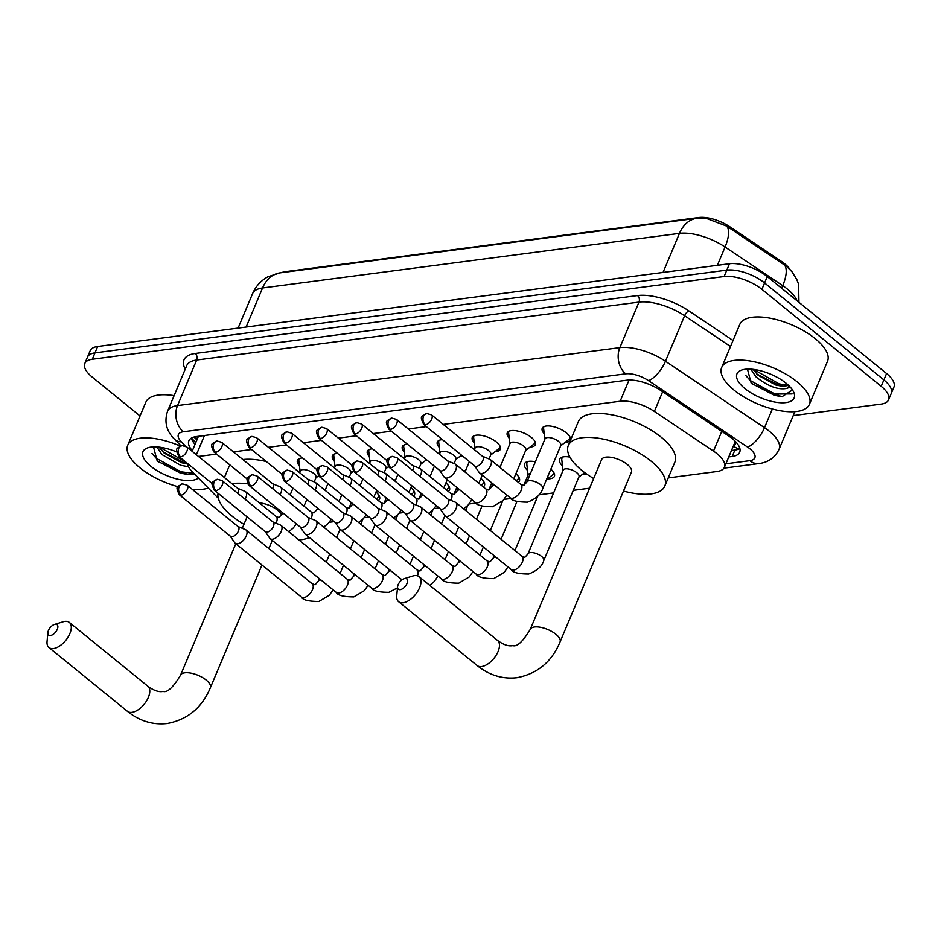 <?xml version="1.0" encoding="UTF-8"?>
<svg xmlns="http://www.w3.org/2000/svg" width="941" height="941" viewBox="0 0 941 941"><rect width="100%" height="100%" fill="white"/><g stroke="black" fill="none" stroke-linecap="round" stroke-linejoin="round"><path stroke-width="1.41" d="M544.216 433.695A15.221 6.293 22.8 0 1 542.228 428.296A15.221 6.293 22.8 0 1 551.979 426.332A15.221 6.293 22.8 0 1 566.364 432.872A15.221 6.293 22.8 0 1 570.305 440.094A15.221 6.293 22.8 0 1 565.047 442.458M509.246 438.271A15.221 6.293 22.8 0 1 507.258 432.872A15.221 6.293 22.8 0 1 517.009 430.907A15.221 6.293 22.8 0 1 531.394 437.447A15.221 6.293 22.8 0 1 535.335 444.67A15.221 6.293 22.8 0 1 530.089 447.034M474.276 442.858A15.221 6.293 22.8 0 1 472.288 437.447A15.221 6.293 22.8 0 1 482.039 435.495A15.221 6.293 22.8 0 1 496.425 442.023A15.221 6.293 22.8 0 1 500.365 449.245A15.221 6.293 22.8 0 1 495.119 451.609M439.306 447.434A15.221 6.293 22.8 0 1 437.33 442.035A15.221 6.293 22.8 0 1 442.435 439.67M404.336 452.009A15.221 6.293 22.8 0 1 402.36 446.61A15.221 6.293 22.8 0 1 407.465 444.246M369.366 456.597A15.221 6.293 22.8 0 1 367.39 451.186A15.221 6.293 22.8 0 1 372.495 448.833M334.396 461.172A15.221 6.293 22.8 0 1 332.42 455.773A15.221 6.293 22.8 0 1 337.525 453.409M299.426 465.748A15.221 6.293 22.8 0 1 297.45 460.349A15.221 6.293 22.8 0 1 302.555 457.985M562.495 465.819A16.197 6.693 22.8 0 1 559.519 459.196A16.197 6.693 22.8 0 1 569.917 457.114M527.525 470.394A16.197 6.693 22.8 0 1 524.549 463.772A16.197 6.693 22.8 0 1 535.382 461.772M498.201 465.995A16.197 6.693 22.8 0 1 500.412 466.36M463.231 470.571A16.197 6.693 22.8 0 1 465.442 470.935M428.261 475.146A16.197 6.693 22.8 0 1 430.472 475.511M393.291 479.734A16.197 6.693 22.8 0 1 395.502 480.098M358.333 484.309A16.197 6.693 22.8 0 1 360.532 484.674M733.592 445.458A9.516 3.929 -157.2 0 0 734.874 441.717A28.548 11.798 22.8 0 1 734.498 443.305L724.429 467.265A28.548 11.798 -157.2 0 0 713.49 451.104L654.36 411.44A28.548 11.798 -157.2 0 0 620.143 401.231L443.258 424.403M790.158 269.702A25.689 10.61 -157.2 0 0 781.442 261.398L729.698 226.699A25.689 10.61 -157.2 0 0 698.904 217.512L285.264 271.678A25.689 10.61 -157.2 0 0 281.641 272.643M734.874 441.717L734.897 440.964M187.635 463.584A28.548 11.798 -157.2 0 0 192.411 471.947L218.312 498.26M426.367 426.614L408.288 428.978M391.397 431.19L373.318 433.554M356.427 435.765L338.348 438.141M321.457 440.353L303.378 442.717M286.487 444.928L268.42 447.293M251.529 449.504L233.45 451.88M216.559 454.091L198.48 456.456M668.239 477.899L716.948 471.512A28.548 11.798 -157.2 0 0 724.429 467.265M329.197 522.302L334.184 521.643M364.167 517.715L369.154 517.068M399.137 513.139L404.124 512.48M434.107 508.563L439.094 507.905M469.077 503.976L476.099 503.059M504.035 499.4L511.069 498.483M539.005 494.813L553.626 492.908M573.281 490.332L589.595 488.191M427.449 460.49A15.221 6.293 22.8 0 1 425.179 460.772M462.419 455.915A15.221 6.293 22.8 0 1 460.149 456.197M376 492.072A16.197 6.693 22.8 0 1 379.564 499.224A16.197 6.693 22.8 0 1 378.376 500.612M410.97 487.485A16.197 6.693 22.8 0 1 414.534 494.637A16.197 6.693 22.8 0 1 413.346 496.025M445.94 482.909A16.197 6.693 22.8 0 1 449.504 490.061A16.197 6.693 22.8 0 1 448.316 491.449M480.91 478.334A16.197 6.693 22.8 0 1 484.474 485.485A16.197 6.693 22.8 0 1 483.286 486.873M515.88 473.746A16.197 6.693 22.8 0 1 519.432 480.898A16.197 6.693 22.8 0 1 518.256 482.286M550.85 469.171A16.197 6.693 22.8 0 1 554.402 476.322A16.197 6.693 22.8 0 1 547.591 478.828M586.466 473.888A16.197 6.693 22.8 0 1 582.561 474.252M798.956 302.32L798.58 284.229L796.851 279.606L792.016 271.82L786.7 266.468L726.605 226.075L705.515 218.077L697.116 218.23A33.3 24.748 82.5 0 0 679.461 233.38L262.551 287.981A33.3 24.748 -97.5 0 1 280.206 272.831L697.116 218.23M140.044 415.957L92.183 377.059A28.548 11.798 22.8 0 1 84.808 363.52A28.548 11.798 22.8 0 1 92.289 359.262L724.123 276.513A28.548 11.798 22.8 0 1 761.904 289.346L881.199 386.316L883.881 379.917A28.548 11.798 22.8 0 1 891.268 393.467A28.548 11.798 22.8 0 0 883.881 379.917L764.586 282.959L883.881 379.917L886.575 373.53A28.548 11.798 22.8 0 1 893.95 387.069L888.575 399.854A28.548 11.798 22.8 0 1 881.094 404.101L793.239 415.604M724.123 276.513L726.817 270.126A28.548 11.798 22.8 0 1 764.586 282.959A28.548 11.798 22.8 0 0 726.817 270.126L94.97 352.875L726.817 270.126L729.498 263.739A28.548 11.798 22.8 0 1 767.268 276.572L886.575 373.53M84.808 363.52L87.489 357.121A28.548 11.798 22.8 0 1 94.97 352.875A28.548 11.798 22.8 0 0 87.489 357.121L90.183 350.734A28.548 11.798 22.8 0 1 97.664 346.488L729.498 263.739M881.199 386.316A28.548 11.798 22.8 0 1 888.575 399.854M728.781 456.914L732.216 456.467A28.548 11.798 -157.2 0 0 739.697 452.221A28.548 11.798 -157.2 0 0 728.757 436.048L660.747 390.444A28.548 11.798 -157.2 0 0 626.541 380.235L196.34 436.577A28.548 11.798 -157.2 0 0 188.859 440.823A28.548 11.798 -157.2 0 0 192.376 450.727M739.873 448.528A28.548 11.798 22.8 0 1 734.897 450.069L731.463 450.527M195.058 444.34A28.548 11.798 22.8 0 1 191.364 438.118M208.243 488.038A47.579 19.655 22.8 0 1 192.211 489.308M178.014 486.685A47.579 19.655 22.8 0 1 140.021 467.853A47.579 19.655 22.8 0 1 127.717 445.281A47.579 19.655 22.8 0 1 180.272 446.058M153.477 446.881L157.159 460.796L158.17 461.713L187.894 474.57L194.552 474.111M198.398 478.028A31.018 12.809 22.8 0 1 150.995 466.407A31.018 12.809 22.8 0 1 148.349 447.645A31.018 12.809 22.8 0 1 176.637 451.939M159.088 447.128L164.157 453.08L181.719 462.772L187.694 464.066M156.876 446.928L161.946 454.562L180.66 465.301L188.565 466.76M127.717 445.281L145.855 402.148A47.579 19.655 22.8 0 1 174.12 395.632M162.722 451.739L184.624 462.925L187.647 463.678M157.476 461.09L180.354 473.064L188.294 474.605M159.523 447.175L185.306 461.702M151.971 453.48L156.277 458.302L180.895 471.794L193.775 473.323M797.109 381.799A47.579 19.655 22.8 0 1 809.401 404.359A47.579 19.655 22.8 0 1 778.925 410.488A47.579 19.655 22.8 0 1 733.98 390.056A47.579 19.655 22.8 0 1 721.688 367.496A47.579 19.655 22.8 0 1 752.153 361.368A47.579 19.655 22.8 0 1 797.109 381.799M721.688 367.496L739.814 324.351A47.579 19.655 22.8 0 1 770.291 318.223A47.579 19.655 22.8 0 1 815.235 338.654A47.579 19.655 22.8 0 1 827.539 361.226L809.401 404.359M747.448 369.095L751.13 383.011L752.141 383.928L781.865 396.784L792.428 389.997M744.966 388.621A31.018 12.809 22.8 0 1 742.308 369.86A31.018 12.809 22.8 0 1 786.123 383.234A31.018 12.809 22.8 0 1 793.275 391.28A31.018 12.809 22.8 0 1 780.489 402.724A31.018 12.809 22.8 0 1 744.966 388.621M790.299 387.151L786.676 388.41A21.502 8.881 22.8 0 0 788.723 386.269A21.502 8.881 22.8 0 0 788.911 385.716M753.047 369.343L758.128 375.294L775.69 384.975L782.771 386.386L788.593 385.41M750.847 369.143L755.917 376.776C767.68 386.186 777.936 390.068 786.676 388.41M756.693 373.953L778.595 385.128L784.594 386.433M751.447 383.305L774.325 395.279L782.265 396.808M753.482 369.39L779.124 383.869L788.464 385.492M745.942 375.682L750.236 380.505L774.855 394.008L792.11 393.926M50.52 635.469A6.658 3.505 -50.9 0 0 57.295 629.294A6.658 3.505 -50.9 0 0 55.225 624.283A6.658 3.505 -50.9 0 0 54.496 624.448A6.658 3.505 -50.9 0 0 47.885 632.564A6.658 3.505 -50.9 0 0 50.52 635.469M54.496 624.448L63.082 621.801A16.173 8.516 129.1 0 1 64.858 621.401A16.173 8.516 129.1 0 1 69.352 622.424A16.173 8.516 129.1 0 1 68.105 637.022A16.173 8.516 129.1 0 1 53.449 648.561A16.173 8.516 129.1 0 1 48.944 647.537A16.173 8.516 129.1 0 1 47.05 641.515L47.885 632.564M281.618 515.056A16.173 6.681 -157.2 0 0 277.583 510.222A16.173 6.681 -157.2 0 0 259.375 502.894M309.33 537.499A52.331 21.619 22.8 0 1 298.885 539.946M243.966 524.313A52.331 21.619 22.8 0 1 232.133 516.174A52.331 21.619 22.8 0 1 218.041 493.249M231.898 483.615A52.331 21.619 22.8 0 1 247.812 483.897M224.405 477.534L228.675 467.383A52.331 21.619 22.8 0 1 230.075 465.077M242.872 459.537A52.331 21.619 22.8 0 1 266.291 461.513M400.207 589.666A6.658 3.505 -50.9 0 0 406.983 583.502A6.658 3.505 -50.9 0 0 404.912 578.492A6.658 3.505 -50.9 0 0 404.183 578.656A6.658 3.505 -50.9 0 0 397.584 586.772A6.658 3.505 -50.9 0 0 400.207 589.666M404.183 578.656L412.77 575.998A16.173 8.516 129.1 0 1 414.546 575.598A16.173 8.516 129.1 0 1 419.039 576.633A16.173 8.516 129.1 0 1 417.792 591.23A16.173 8.516 129.1 0 1 403.136 602.758A16.173 8.516 129.1 0 1 398.643 601.734A16.173 8.516 129.1 0 1 396.737 595.724L397.584 586.772M631.458 472.1A16.173 6.681 -157.2 0 0 627.271 464.431A16.173 6.681 -157.2 0 0 611.991 457.479A16.173 6.681 -157.2 0 0 601.628 459.561L530.242 629.4A16.173 6.681 -157.2 0 1 534.476 626.988A16.173 6.681 -157.2 0 1 555.884 634.258A16.173 6.681 -157.2 0 1 560.06 641.938L631.458 472.1M593.665 478.522A52.331 21.619 22.8 0 1 581.82 470.382A52.331 21.619 22.8 0 1 568.293 445.552A52.331 21.619 22.8 0 1 601.817 438.812A52.331 21.619 22.8 0 1 651.254 461.278A52.331 21.619 22.8 0 1 664.781 486.109A52.331 21.619 22.8 0 1 623.483 491.049M568.293 445.552L578.374 421.58A52.331 21.619 22.8 0 1 611.885 414.84A52.331 21.619 22.8 0 1 661.335 437.318A52.331 21.619 22.8 0 1 674.862 462.149L664.781 486.109M376.341 498.953L377.6 497.965A14.268 5.893 -157.2 0 0 378.458 496.883A14.268 5.893 -157.2 0 0 378.447 494.684M230.251 536.17L234.756 542.757A8.563 4.505 -50.9 0 0 235.226 543.275A8.563 4.505 -50.9 0 0 237.602 543.827A8.563 4.505 -50.9 0 0 246.307 535.888A8.563 4.505 -50.9 0 0 246.024 529.983A8.563 4.505 -50.9 0 0 245.425 529.63L238.049 526.572M230.11 535.958A6.187 3.258 -50.9 0 0 230.451 536.335A6.187 3.258 -50.9 0 0 232.168 536.723A6.187 3.258 -50.9 0 0 238.449 530.995A6.187 3.258 -50.9 0 0 238.249 526.725L187.141 485.191L182.436 483.85A6.187 4.599 -97.5 0 0 179.155 486.673A6.187 4.599 82.5 0 0 181.06 495.178A6.187 3.258 -50.9 0 0 186.659 490.767A6.187 3.258 -50.9 0 0 187.141 485.191M411.311 494.366L412.57 493.39A14.268 5.893 -157.2 0 0 413.428 492.296A14.268 5.893 -157.2 0 0 413.417 490.108M265.221 531.594L269.726 538.181A8.563 4.505 -50.9 0 0 270.196 538.699A8.563 4.505 -50.9 0 0 272.572 539.24A8.563 4.505 -50.9 0 0 281.277 531.312A8.563 4.505 -50.9 0 0 280.994 525.407A8.563 4.505 -50.9 0 0 280.394 525.043L273.019 521.996M265.08 531.371A6.187 3.258 -50.9 0 0 265.421 531.747A6.187 3.258 -50.9 0 0 267.138 532.147A6.187 3.258 -50.9 0 0 273.419 526.407A6.187 3.258 -50.9 0 0 273.219 522.149L222.111 480.604L217.406 479.275A6.187 4.599 -97.5 0 0 214.125 482.086A6.187 4.599 82.5 0 0 216.03 490.602A6.187 3.258 -50.9 0 0 221.629 486.191A6.187 3.258 -50.9 0 0 222.111 480.604M446.269 489.791L447.54 488.814A14.268 5.893 -157.2 0 0 448.398 487.72A14.268 5.893 -157.2 0 0 448.387 485.521M300.191 527.007L304.684 533.594A8.563 4.505 -50.9 0 0 305.166 534.123A8.563 4.505 -50.9 0 0 307.542 534.664A8.563 4.505 -50.9 0 0 316.247 526.725A8.563 4.505 -50.9 0 0 315.964 520.832A8.563 4.505 -50.9 0 0 315.364 520.467L307.989 517.409M300.038 526.795A6.187 3.258 -50.9 0 0 300.391 527.172A6.187 3.258 -50.9 0 0 302.108 527.56A6.187 3.258 -50.9 0 0 308.389 521.832A6.187 3.258 -50.9 0 0 308.189 517.574L257.081 476.028L252.376 474.699A6.187 4.599 -97.5 0 0 249.094 477.51A6.187 4.599 82.5 0 0 251 486.026A6.187 3.258 -50.9 0 0 256.599 481.616A6.187 3.258 -50.9 0 0 257.081 476.028M481.239 485.203L482.51 484.227A14.268 5.893 -157.2 0 0 483.368 483.145A14.268 5.893 -157.2 0 0 483.356 480.945M335.161 522.431L339.654 529.018A8.563 4.505 -50.9 0 0 340.136 529.536A8.563 4.505 -50.9 0 0 342.512 530.089A8.563 4.505 -50.9 0 0 351.216 522.149A8.563 4.505 -50.9 0 0 350.934 516.244A8.563 4.505 -50.9 0 0 350.334 515.891L342.959 512.833M335.008 522.22A6.187 3.258 -50.9 0 0 335.361 522.596A6.187 3.258 -50.9 0 0 337.078 522.984A6.187 3.258 -50.9 0 0 343.359 517.256A6.187 3.258 -50.9 0 0 343.159 512.986L292.051 471.453L287.346 470.112A6.187 4.599 -97.5 0 0 284.064 472.935A6.187 4.599 82.5 0 0 285.97 481.439A6.187 3.258 -50.9 0 0 291.569 477.028A6.187 3.258 -50.9 0 0 292.051 471.453M516.209 480.628L517.479 479.651A14.268 5.893 -157.2 0 0 518.338 478.557A14.268 5.893 -157.2 0 0 518.326 476.369M370.131 517.856L374.624 524.443A8.563 4.505 -50.9 0 0 375.106 524.96A8.563 4.505 -50.9 0 0 377.482 525.501A8.563 4.505 -50.9 0 0 386.186 517.574A8.563 4.505 -50.9 0 0 385.904 511.669A8.563 4.505 -50.9 0 0 385.304 511.304L377.929 508.246M369.978 517.632A6.187 3.258 -50.9 0 0 370.331 518.009A6.187 3.258 -50.9 0 0 372.048 518.409A6.187 3.258 -50.9 0 0 378.329 512.669A6.187 3.258 -50.9 0 0 378.129 508.411L327.021 466.865L322.316 465.536A6.187 4.599 -97.5 0 0 319.034 468.347A6.187 4.599 82.5 0 0 320.928 476.864A6.187 3.258 -50.9 0 0 326.539 472.453A6.187 3.258 -50.9 0 0 327.021 466.865M546.403 479.757L552.449 475.064A14.268 5.893 -157.2 0 0 553.308 473.982A14.268 5.893 -157.2 0 0 553.296 471.782M405.1 513.268L409.594 519.855A8.563 4.505 -50.9 0 0 410.076 520.385A8.563 4.505 -50.9 0 0 412.452 520.926A8.563 4.505 -50.9 0 0 421.156 512.986A8.563 4.505 -50.9 0 0 420.874 507.093A8.563 4.505 -50.9 0 0 420.274 506.728L412.899 503.67M404.948 513.057A6.187 3.258 -50.9 0 0 405.289 513.433A6.187 3.258 -50.9 0 0 407.018 513.821A6.187 3.258 -50.9 0 0 413.299 508.093A6.187 3.258 -50.9 0 0 413.099 503.835L361.991 462.29L357.286 460.961A6.187 4.599 -97.5 0 0 354.004 463.772A6.187 4.599 82.5 0 0 355.898 472.288A6.187 3.258 -50.9 0 0 361.509 467.877A6.187 3.258 -50.9 0 0 361.991 462.29M528.571 461.396A14.268 5.893 -157.2 0 0 526.995 462.913A14.268 5.893 -157.2 0 0 526.819 464.301L528.066 475.087M530.477 473.441A8.563 3.541 -157.2 0 0 528.219 474.723L523.702 485.462M522.02 556.296A8.563 4.505 -50.9 0 1 521.502 563.8A8.563 4.505 -50.9 0 1 513.962 570.07A8.563 4.505 -50.9 0 1 513.598 570.128A8.563 4.505 -50.9 0 1 511.222 569.587C512.516 572.469 518.338 573.951 528.689 574.01C537.252 570.634 542.287 566.129 543.792 560.495L578.986 476.769A8.563 3.541 -157.2 0 0 576.762 472.711A8.563 3.541 -157.2 0 0 568.682 469.03A8.563 3.541 -157.2 0 0 563.188 470.135L527.995 553.861L524.878 557.319L522.02 556.296L455.844 502.506A8.563 4.505 -50.9 0 0 455.232 502.153L447.869 499.095M440.07 508.693L444.564 515.28A8.563 4.505 -50.9 0 0 445.046 515.797A8.563 4.505 -50.9 0 0 447.422 516.35A8.563 4.505 -50.9 0 0 456.126 508.411A8.563 4.505 -50.9 0 0 455.844 502.506M439.918 508.481A6.187 3.258 -50.9 0 0 440.259 508.846A6.187 3.258 -50.9 0 0 441.976 509.246A6.187 3.258 -50.9 0 0 448.269 503.517A6.187 3.258 -50.9 0 0 448.069 499.248L396.961 457.714L392.256 456.373A6.187 4.599 -97.5 0 0 388.974 459.196A6.187 4.599 82.5 0 0 390.868 467.701A6.187 3.258 -50.9 0 0 396.479 463.29A6.187 3.258 -50.9 0 0 396.961 457.714M563.53 456.808A14.268 5.893 -157.2 0 0 561.953 458.338A14.268 5.893 -157.2 0 0 561.789 459.714L563.036 470.512M314.2 481.874L316.023 477.558A8.563 3.541 -157.2 0 0 313.812 473.488A8.563 3.541 -157.2 0 0 305.719 469.818A8.563 3.541 -157.2 0 0 300.226 470.923L299.532 472.582M245.048 499.248A8.563 4.505 -50.9 0 0 245.883 497.601A8.563 4.505 -50.9 0 0 245.601 491.696A8.563 4.505 -50.9 0 0 245.001 491.331L237.626 488.285M237.744 493.319A6.187 3.258 -50.9 0 0 238.026 492.696A6.187 3.258 -50.9 0 0 237.826 488.438L186.718 446.893L182.013 445.564A6.187 4.599 -97.5 0 0 178.731 448.375A6.187 4.599 82.5 0 0 180.637 456.891A6.187 3.258 -50.9 0 0 186.236 452.48A6.187 3.258 -50.9 0 0 186.718 446.893M299.25 458.667A14.268 5.893 -157.2 0 0 299.003 459.126A14.268 5.893 -157.2 0 0 298.826 460.502L300.073 471.288M349.17 477.299L350.993 472.982A8.563 3.541 -157.2 0 0 348.77 468.912A8.563 3.541 -157.2 0 0 340.689 465.23A8.563 3.541 -157.2 0 0 335.196 466.336L334.502 468.006M280.018 494.672A8.563 4.505 -50.9 0 0 280.853 493.013A8.563 4.505 -50.9 0 0 280.571 487.12A8.563 4.505 -50.9 0 0 279.971 486.756L272.596 483.698M272.714 488.732A6.187 3.258 -50.9 0 0 272.996 488.12A6.187 3.258 -50.9 0 0 272.796 483.862L221.688 442.317L216.983 440.988A6.187 4.599 -97.5 0 0 213.701 443.799A6.187 4.599 82.5 0 0 215.595 452.315A6.187 3.258 -50.9 0 0 221.206 447.904A6.187 3.258 -50.9 0 0 221.688 442.317M334.22 454.091A14.268 5.893 -157.2 0 0 333.961 454.538A14.268 5.893 -157.2 0 0 333.796 455.915L335.043 466.712M384.14 472.711L385.963 468.395A8.563 3.541 -157.2 0 0 383.74 464.336A8.563 3.541 -157.2 0 0 375.659 460.655A8.563 3.541 -157.2 0 0 370.166 461.76L369.472 463.431M314.988 490.096A8.563 4.505 -50.9 0 0 315.823 488.438A8.563 4.505 -50.9 0 0 315.541 482.533A8.563 4.505 -50.9 0 0 314.941 482.18L307.566 479.122M307.683 484.156A6.187 3.258 -50.9 0 0 307.966 483.545A6.187 3.258 -50.9 0 0 307.766 479.275L256.658 437.741L251.953 436.401A6.187 4.599 -97.5 0 0 248.671 439.224A6.187 4.599 82.5 0 0 250.565 447.728A6.187 3.258 -50.9 0 0 256.175 443.317A6.187 3.258 -50.9 0 0 256.658 437.741M369.19 449.504A14.268 5.893 -157.2 0 0 368.931 449.963A14.268 5.893 -157.2 0 0 368.754 451.339L370.013 462.137M419.11 468.136L420.921 463.819A8.563 3.541 -157.2 0 0 418.71 459.749A8.563 3.541 -157.2 0 0 410.617 456.079A8.563 3.541 -157.2 0 0 405.136 457.185L404.442 458.843M349.958 485.509A8.563 4.505 -50.9 0 0 350.793 483.862A8.563 4.505 -50.9 0 0 350.511 477.957A8.563 4.505 -50.9 0 0 349.911 477.593L342.536 474.535M342.653 479.581A6.187 3.258 -50.9 0 0 342.936 478.957A6.187 3.258 -50.9 0 0 342.736 474.699L291.628 433.154L286.923 431.825A6.187 4.599 -97.5 0 0 283.641 434.636A6.187 4.599 82.5 0 0 285.535 443.152A6.187 3.258 -50.9 0 0 291.145 438.741A6.187 3.258 -50.9 0 0 291.628 433.154M404.16 444.928A14.268 5.893 -157.2 0 0 403.901 445.375A14.268 5.893 -157.2 0 0 403.724 446.763L404.983 457.549M454.08 463.56L455.891 459.232A8.563 3.541 -157.2 0 0 453.68 455.173A8.563 3.541 -157.2 0 0 445.587 451.492A8.563 3.541 -157.2 0 0 440.106 452.597L439.4 454.268M384.928 480.933A8.563 4.505 -50.9 0 0 385.763 479.275A8.563 4.505 -50.9 0 0 385.481 473.382A8.563 4.505 -50.9 0 0 384.869 473.017L377.506 469.959M377.623 474.993A6.187 3.258 -50.9 0 0 377.906 474.382A6.187 3.258 -50.9 0 0 377.706 470.124L326.586 428.578L321.893 427.249A6.187 4.599 -97.5 0 0 318.611 430.061A6.187 4.599 82.5 0 0 320.505 438.577A6.187 3.258 -50.9 0 0 326.115 434.166A6.187 3.258 -50.9 0 0 326.586 428.578M439.118 440.353A14.268 5.893 -157.2 0 0 438.871 440.8A14.268 5.893 -157.2 0 0 438.694 442.176L439.953 452.974M490.708 455.032L499.295 448.375A14.268 5.893 -157.2 0 0 500.153 447.281A14.268 5.893 -157.2 0 0 500.306 446.787M489.049 458.973L490.861 454.656A8.563 3.541 -157.2 0 0 488.65 450.598A8.563 3.541 -157.2 0 0 480.557 446.916A8.563 3.541 -157.2 0 0 475.076 448.022L474.37 449.692M419.898 476.358A8.563 4.505 -50.9 0 0 420.733 474.699A8.563 4.505 -50.9 0 0 420.451 468.794A8.563 4.505 -50.9 0 0 419.839 468.442L412.476 465.383M412.581 470.418A6.187 3.258 -50.9 0 0 412.876 469.806A6.187 3.258 -50.9 0 0 412.676 465.536L361.556 424.003L356.851 422.662A6.187 4.599 -97.5 0 0 353.581 425.485A6.187 4.599 82.5 0 0 355.475 433.989A6.187 3.258 -50.9 0 0 361.085 429.578A6.187 3.258 -50.9 0 0 361.556 424.003M474.088 435.765A14.268 5.893 -157.2 0 0 473.841 436.224A14.268 5.893 -157.2 0 0 473.664 437.6L474.923 448.398M525.678 450.457L534.265 443.787A14.268 5.893 -157.2 0 0 535.123 442.705A14.268 5.893 -157.2 0 0 535.276 442.211M513.81 478.675L525.831 450.08A8.563 3.541 -157.2 0 0 523.619 446.01A8.563 3.541 -157.2 0 0 515.527 442.341A8.563 3.541 -157.2 0 0 510.046 443.434L499.965 467.418M439.635 470.406L444.14 476.993A8.563 4.505 -50.9 0 0 444.611 477.51A8.563 4.505 -50.9 0 0 446.999 478.052A8.563 4.505 -50.9 0 0 455.703 470.124A8.563 4.505 -50.9 0 0 455.42 464.219A8.563 4.505 -50.9 0 0 454.809 463.854L447.445 460.796M439.494 470.182A6.187 3.258 -50.9 0 0 439.835 470.559A6.187 3.258 -50.9 0 0 441.552 470.947A6.187 3.258 -50.9 0 0 447.845 465.219A6.187 3.258 -50.9 0 0 447.634 460.961L396.526 419.415L391.821 418.086A6.187 4.599 -97.5 0 0 388.551 420.898A6.187 4.599 82.5 0 0 390.444 429.414A6.187 3.258 -50.9 0 0 396.055 425.003A6.187 3.258 -50.9 0 0 396.526 419.415M509.057 431.19A14.268 5.893 -157.2 0 0 508.81 431.637A14.268 5.893 -157.2 0 0 508.634 433.013L509.881 443.811M560.648 445.869L569.234 439.212A14.268 5.893 -157.2 0 0 570.093 438.13A14.268 5.893 -157.2 0 0 570.246 437.624M542.675 488.638L560.801 445.493A8.563 3.541 -157.2 0 0 558.589 441.435A8.563 3.541 -157.2 0 0 550.497 437.753A8.563 3.541 -157.2 0 0 545.015 438.859L526.878 481.992A8.563 3.541 -157.2 0 1 528.783 480.78A8.563 3.541 -157.2 0 1 540.452 484.568A8.563 3.541 -157.2 0 1 542.675 488.638C541.157 494.272 536.123 498.777 527.572 502.153C517.221 502.094 511.398 500.612 510.104 497.73A8.563 4.505 -50.9 0 0 512.48 498.271A8.563 4.505 -50.9 0 0 512.845 498.212A8.563 4.505 -50.9 0 0 520.373 491.943A8.563 4.505 -50.9 0 0 520.902 484.439L490.39 459.643A8.563 4.505 -50.9 0 0 489.779 459.279L482.415 456.22M474.605 465.819L479.11 472.406A8.563 4.505 -50.9 0 0 479.581 472.935A8.563 4.505 -50.9 0 0 481.968 473.476A8.563 4.505 -50.9 0 0 490.661 465.536A8.563 4.505 -50.9 0 0 490.39 459.643M474.464 465.607A6.187 3.258 -50.9 0 0 474.805 465.983A6.187 3.258 -50.9 0 0 476.522 466.371A6.187 3.258 -50.9 0 0 482.815 460.643A6.187 3.258 -50.9 0 0 482.604 456.385L431.496 414.84L426.791 413.511A6.187 4.599 -97.5 0 0 423.521 416.322A6.187 4.599 82.5 0 0 425.414 424.826A6.187 3.258 -50.9 0 0 431.025 420.427A6.187 3.258 -50.9 0 0 431.496 414.84M544.027 426.602A14.268 5.893 -157.2 0 0 543.78 427.061A14.268 5.893 -157.2 0 0 543.604 428.437L544.851 439.235M729.698 226.699L729.216 227.851M781.442 261.398L780.959 262.563M197.504 438.53A28.548 18.479 135.5 0 1 194.281 436.965M733.38 445.975A28.548 21.22 82.5 0 0 738.885 449.033M204.468 435.507L196.375 454.75M629.047 380.046L620.143 401.231M662.652 391.715L654.36 411.44M721.782 431.378L713.49 451.104M797.074 300.791A38.063 15.726 -157.2 0 0 787.476 289.158A38.063 15.726 -157.2 0 0 782.736 285.664L725.076 247.001A38.063 15.726 -157.2 0 0 679.461 233.38L663.04 272.443M726.605 226.075A33.3 12.962 123.8 0 1 725.076 247.001L717.371 265.327M246.13 327.045L262.551 287.981A38.063 15.726 -157.2 0 0 252.576 293.651L238.097 328.091M784.206 264.692A33.3 12.962 123.8 0 1 782.736 285.664L781.653 288.252M97.664 346.488L92.289 359.262M767.268 276.572L761.904 289.346M725.876 463.807L749.859 460.667A19.032 7.857 -157.2 0 0 749.918 448.81A19.032 7.857 -157.2 0 0 747.554 447.069L648.502 380.635A19.032 7.857 -157.2 0 0 625.694 373.824L183.377 431.754A19.032 7.857 -157.2 0 0 181.319 441.823L185.612 446.187M183.377 431.754A19.032 14.15 -97.5 0 1 177.531 405.571L196.669 360.038A38.063 15.726 -157.2 0 0 186.694 365.696L167.557 411.241A38.063 15.726 22.8 0 1 177.531 405.571L619.848 347.641A38.063 15.726 22.8 0 1 665.463 361.25L764.515 427.685A38.063 15.726 22.8 0 1 769.256 431.178A38.063 15.726 22.8 0 1 779.101 449.233L794.898 411.652M772.373 408.994L764.515 427.685A19.032 7.41 123.8 0 1 747.554 447.069M185.236 369.178A42.816 17.691 22.8 0 1 195.21 353.487L637.528 295.568A42.816 17.691 22.8 0 1 688.847 310.871L733.027 340.501M648.502 380.635A19.032 7.41 123.8 0 0 665.463 361.25L684.613 315.717A38.063 15.726 -157.2 0 0 638.986 302.108L196.669 360.038A4.752 3.541 82.5 0 0 195.21 353.487M730.51 346.5L684.613 315.717A4.752 1.847 -56.2 0 1 688.847 310.871M625.694 373.824A19.032 14.15 -97.5 0 1 619.848 347.641L638.986 302.108A4.752 3.541 82.5 0 0 637.528 295.568M181.319 441.823A19.032 12.315 135.5 0 1 174.473 439.188L180.966 445.799M723.935 468.159L759.046 463.56A19.032 14.15 -97.5 0 1 749.859 460.667M195.81 442.564L191.411 438.094M734.897 450.069L732.216 456.467M261.963 565.012L210.372 687.73C202.08 707.62 187.73 719.536 167.298 723.488C152.842 725.099 139.55 721.053 127.435 711.325A16.173 8.516 -50.9 0 0 131.928 712.349A16.173 8.516 -50.9 0 0 146.596 700.822A16.173 8.516 -50.9 0 0 147.843 686.224L69.352 622.424M210.372 687.73A16.173 6.681 -157.2 0 0 206.185 680.061A16.173 6.681 -157.2 0 0 184.789 672.791A16.173 6.681 -157.2 0 0 180.543 675.191C173.168 687.412 167.357 692.811 163.099 691.412C158.853 692.305 153.759 690.565 147.843 686.224M560.06 641.938C551.779 661.817 537.417 673.744 516.985 677.696C502.529 679.308 489.238 675.25 477.122 665.522A16.173 8.516 -50.9 0 0 481.616 666.557A16.173 8.516 -50.9 0 0 496.283 655.018A16.173 8.516 -50.9 0 0 497.53 640.421L419.039 576.633M182.436 483.85C176.649 487.273 175.297 486.026 179.343 494.79A6.187 3.258 -50.9 0 0 181.06 495.178M333.114 589.831L329.397 595.23L318.87 601.487C308.53 601.428 302.708 599.958 301.402 597.065A8.563 4.505 -50.9 0 0 303.79 597.617A8.563 4.505 -50.9 0 0 304.143 597.547A8.563 4.505 -50.9 0 0 311.683 591.277A8.563 4.505 -50.9 0 0 312.212 583.773L315.07 584.796L318.187 581.338A8.563 3.541 -157.2 0 1 320.081 580.115A8.563 3.541 -157.2 0 1 321.022 580.009M217.406 479.275C211.607 482.698 210.266 481.439 214.313 490.214A6.187 3.258 -50.9 0 0 216.03 490.602M368.084 585.255L364.367 590.642L353.84 596.912C343.5 596.853 337.678 595.371 336.372 592.489A8.563 4.505 -50.9 0 0 338.76 593.03A8.563 4.505 -50.9 0 0 339.113 592.971A8.563 4.505 -50.9 0 0 346.653 586.702A8.563 4.505 -50.9 0 0 347.182 579.197L350.028 580.209L353.157 576.751A8.563 3.541 -157.2 0 1 355.051 575.539A8.563 3.541 -157.2 0 1 355.992 575.433M252.376 474.699C246.577 478.11 245.236 476.864 249.283 485.627A6.187 3.258 -50.9 0 0 251 486.026M397.478 587.878L388.809 592.336C378.47 592.265 372.648 590.795 371.342 587.913A8.563 4.505 -50.9 0 0 373.718 588.454A8.563 4.505 -50.9 0 0 374.083 588.396A8.563 4.505 -50.9 0 0 381.623 582.126A8.563 4.505 -50.9 0 0 382.152 574.622L384.998 575.633L388.127 572.175A8.563 3.541 -157.2 0 1 390.021 570.952A8.563 3.541 -157.2 0 1 390.962 570.846M287.346 470.112C281.547 473.535 280.206 472.288 284.241 481.051A6.187 3.258 -50.9 0 0 285.97 481.439M417.463 575.786A8.563 4.505 -50.9 0 0 417.122 570.034L419.968 571.058L423.097 567.599A8.563 3.541 -157.2 0 1 424.991 566.376A8.563 3.541 -157.2 0 1 425.932 566.27M322.316 465.536C316.517 468.959 315.176 467.701 319.211 476.464A6.187 3.258 -50.9 0 0 320.928 476.864M472.982 571.516L469.277 576.904L458.749 583.173C448.41 583.102 442.588 581.632 441.282 578.75A8.563 4.505 -50.9 0 0 443.658 579.291A8.563 4.505 -50.9 0 0 444.023 579.233A8.563 4.505 -50.9 0 0 451.562 572.963A8.563 4.505 -50.9 0 0 452.08 565.459L454.938 566.47L458.067 563.012A8.563 3.541 -157.2 0 1 459.961 561.801A8.563 3.541 -157.2 0 1 460.902 561.695M357.286 460.961C351.487 464.372 350.146 463.125 354.181 471.888A6.187 3.258 -50.9 0 0 355.898 472.288M507.952 566.941L504.247 572.328L493.719 578.597C483.38 578.527 477.558 577.056 476.252 574.175A8.563 4.505 -50.9 0 0 478.628 574.716A8.563 4.505 -50.9 0 0 478.993 574.657A8.563 4.505 -50.9 0 0 486.532 568.388A8.563 4.505 -50.9 0 0 487.05 560.883L489.908 561.895L493.037 558.436A8.563 3.541 -157.2 0 1 494.931 557.213A8.563 3.541 -157.2 0 1 495.86 557.107M392.256 456.373C386.457 459.796 385.116 458.549 389.151 467.312A6.187 3.258 -50.9 0 0 390.868 467.701M543.792 560.495A8.563 3.541 -157.2 0 0 541.581 556.425A8.563 3.541 -157.2 0 0 529.901 552.638A8.563 3.541 -157.2 0 0 527.995 553.861M182.013 445.564C176.214 448.986 174.873 447.728 178.908 456.503A6.187 3.258 -50.9 0 0 180.637 456.891M283.1 513.116A8.563 3.541 -157.2 0 0 282.1 514.057L278.971 517.515L276.125 516.503L245.601 491.696M276.019 523.231A8.563 4.505 -50.9 0 0 276.125 516.503M216.983 440.988C211.184 444.399 209.843 443.152 213.878 451.915A6.187 3.258 -50.9 0 0 215.595 452.315M318.07 508.54A8.563 3.541 -157.2 0 0 317.07 509.481L313.941 512.939L311.083 511.916L280.571 487.12M310.989 518.656A8.563 4.505 -50.9 0 0 311.083 511.916M251.953 436.401C246.154 439.823 244.813 438.577 248.847 447.34A6.187 3.258 -50.9 0 0 250.565 447.728M353.028 503.953A8.563 3.541 -157.2 0 0 352.04 504.894L348.911 508.352L346.053 507.34L315.541 482.533M345.947 514.068A8.563 4.505 -50.9 0 0 346.053 507.34M286.923 431.825C281.124 435.248 279.783 433.989 283.817 442.752A6.187 3.258 -50.9 0 0 285.535 443.152M387.998 499.377A8.563 3.541 -157.2 0 0 387.01 500.318L383.881 503.776L381.023 502.765L350.511 477.957M380.917 509.493A8.563 4.505 -50.9 0 0 381.023 502.765M321.893 427.249C316.094 430.66 314.753 429.414 318.787 438.177A6.187 3.258 -50.9 0 0 320.505 438.577M422.968 494.801A8.563 3.541 -157.2 0 0 421.968 495.742L418.851 499.189L415.993 498.177L385.481 473.382M415.887 504.917A8.563 4.505 -50.9 0 0 415.993 498.177M356.851 422.662C351.064 426.085 349.723 424.838 353.757 433.601A6.187 3.258 -50.9 0 0 355.475 433.989M459.773 489.826A8.563 3.541 -157.2 0 0 458.843 489.943A8.563 3.541 -157.2 0 0 456.938 491.155L453.821 494.613L450.962 493.602L420.451 468.794M450.857 500.33A8.563 4.505 -50.9 0 0 450.962 493.602M391.821 418.086C386.033 421.509 384.693 420.251 388.727 429.014A6.187 3.258 -50.9 0 0 390.444 429.414M506.834 495.072L503.117 500.471L492.602 506.728C482.251 506.67 476.428 505.199 475.134 502.306A8.563 4.505 -50.9 0 0 477.51 502.859A8.563 4.505 -50.9 0 0 477.875 502.8A8.563 4.505 -50.9 0 0 485.403 496.53A8.563 4.505 -50.9 0 0 485.932 489.026L455.42 464.219M494.743 485.25A8.563 3.541 -157.2 0 0 493.813 485.356A8.563 3.541 -157.2 0 0 491.908 486.579L488.791 490.038L485.932 489.026M426.791 413.511C421.003 416.922 419.662 415.675 423.697 424.438A6.187 3.258 -50.9 0 0 425.414 424.826M194.011 437.036L196.892 439.965M198.175 436.918L192.129 451.304M280.206 272.831L268.009 276.725C260.951 280.571 255.811 286.217 252.576 293.651M167.557 411.241C164.075 421.791 166.381 431.107 174.473 439.188M759.046 463.56C768.374 462.349 775.066 457.573 779.101 449.233M272.302 540.405L268.879 548.556M127.435 711.325L48.944 647.537M247.107 516.868L242.284 528.324M235.803 543.745L180.543 675.191M497.53 640.421C503.459 644.773 508.54 646.502 512.786 645.608C517.044 647.02 522.867 641.609 530.242 629.4M477.122 665.522L398.643 601.734M378.458 496.883L379.011 495.566M362.908 519.15L360.768 524.243M353.851 540.687L350.428 548.838M343.512 565.282L340.089 573.434M312.212 583.773L246.024 529.983M351.299 502.553L348.864 508.363M340.007 529.43L336.584 537.582M329.668 554.037L326.245 562.177M319.328 578.633L318.187 581.338M301.402 597.065L235.226 543.275M179.343 494.79L230.451 536.335M413.428 492.296L413.981 490.979M397.878 514.574L395.738 519.655M388.821 536.111L385.398 544.251M378.482 560.707L375.059 568.858M347.182 579.197L280.994 525.407M386.269 497.965L383.834 503.788M374.977 524.843L371.542 533.006M364.637 549.45L361.203 557.601M354.298 574.045L353.157 576.751M336.372 592.489L270.196 538.699M214.313 490.214L265.421 531.747M448.398 487.72L448.951 486.403M432.836 509.998L430.707 515.08M423.791 531.524L420.368 539.675M413.452 556.131L410.029 564.271M382.152 574.622L315.964 520.832M421.239 493.39L418.804 499.2M409.947 520.267L406.512 528.419M399.607 544.874L396.173 553.014M389.256 569.47L388.127 572.175M371.342 587.913L305.166 534.123M249.283 485.627L300.391 527.172M483.368 483.145L483.921 481.827M467.806 505.411L465.677 510.504M458.761 526.948L455.338 535.1M448.422 551.544L444.999 559.695M429.719 585.302L434.307 581.479L438.012 576.092M417.122 570.034L350.934 516.244M456.797 487.414L453.762 494.625M444.917 515.692L441.482 523.843M434.566 540.287L431.143 548.438M424.226 564.894L423.097 567.599M401.983 579.809L340.136 529.536M284.241 481.051L335.361 522.596M518.338 478.557L518.891 477.24M502.776 500.835L490.308 530.512M483.392 546.968L479.957 555.119M452.08 565.459L385.904 511.669M491.767 482.827L488.732 490.049M481.968 506.14L476.452 519.267M469.535 535.711L466.113 543.863M459.196 560.307L458.067 563.012M441.282 578.75L375.106 524.96M319.211 476.464L370.331 518.009M553.308 473.982L553.861 472.664M537.746 496.26L514.927 550.532M487.05 560.883L420.874 507.093M526.995 462.913L527.548 461.596M516.938 501.565L501.082 539.275M494.166 555.731L493.037 558.436M476.252 574.175L410.076 520.385M354.181 471.888L405.289 513.433M578.821 477.146L584.69 472.605M561.953 458.338L562.518 457.02M511.222 569.587L445.046 515.797M389.151 467.312L440.259 508.846M315.858 477.934L318.552 475.84M306.837 499.412L304.002 506.152M292.98 488.156L290.146 494.895M282.641 512.751L282.1 514.057M296.309 523.855L293.31 527.948L288.781 531.736M178.908 456.503L212.29 483.627M350.828 473.347L353.522 471.265M341.806 494.825L338.972 501.577M327.95 483.568L325.115 490.32M317.611 508.175L317.07 509.481M331.279 519.279L328.28 523.372L323.751 527.148M213.878 451.915L247.26 479.04M385.798 468.771L388.492 466.689M376.776 490.249L373.93 497.001M362.92 478.993L360.085 485.744M352.581 503.588L352.04 504.894M366.249 514.692L363.238 518.785L358.721 522.573M248.847 447.34L282.229 474.464M420.768 464.195L426.52 459.737M411.746 485.674L408.9 492.414M397.89 474.417L395.055 481.157M387.551 499.012L387.01 500.318M401.219 510.116L398.208 514.209L393.691 517.997M283.817 442.752L317.199 469.888M455.738 459.608L461.49 455.15M447.293 479.687L443.87 487.838M434.413 466.148L430.025 476.581M422.521 494.437L421.968 495.742M436.189 505.54L433.178 509.634L428.661 513.41M318.787 438.177L352.169 465.301M482.262 475.111L478.84 483.262M469.383 461.572L464.995 472.006M458.079 488.45L456.938 491.155M471.864 499.659L468.147 505.046L463.631 508.834M353.757 433.601L387.127 460.725M493.049 483.874L491.908 486.579M475.134 502.306L444.611 477.51M388.727 429.014L439.835 470.559M520.902 484.439L523.761 485.45L526.878 481.992M510.104 497.73L479.581 472.935M423.697 424.438L474.805 465.983"/></g></svg>

